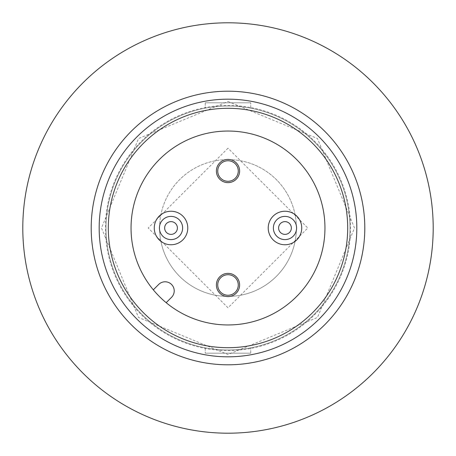 <?xml version="1.0" encoding="UTF-8"?>
<svg xmlns="http://www.w3.org/2000/svg" width="456" height="456" viewBox="0 0 456 456"><rect width="100%" height="100%" fill="white"/><g stroke="black" fill="none" stroke-linecap="round" stroke-linejoin="round"><path stroke-width="0.34" stroke-dasharray="2.28 1.71" d="M159.6 228A68.4 68.4 0 0 1 228 159.6A68.4 68.4 0 0 1 296.4 228A68.4 68.4 0 0 0 228 159.6A68.4 68.4 0 0 0 159.6 228A68.4 68.4 0 0 0 228 296.4A68.4 68.4 0 0 0 296.4 228A68.4 68.4 0 0 1 228 296.4A68.4 68.4 0 0 1 159.6 228M228 148.2L148.2 228L228 307.8L307.8 228L228 148.2M228 101.477L317.467 138.533L354.523 228L317.467 317.467L228 354.523L138.533 317.467L101.477 228L138.533 138.533L228 101.477M228 349.974A121.974 121.974 0 0 0 349.974 228A121.974 121.974 0 0 0 228 106.026A121.974 121.974 0 0 1 349.974 228A121.974 121.974 0 0 1 228 349.974A121.974 121.974 0 0 0 250.743 347.837A121.974 121.974 0 0 1 205.257 347.837A121.974 121.974 0 0 0 228 349.974A121.974 121.974 0 0 1 106.026 228A121.974 121.974 0 0 1 250.743 108.163A121.974 121.974 0 0 0 106.026 228A121.974 121.974 0 0 0 228 349.974A121.974 121.974 0 0 1 106.026 228A121.974 121.974 0 0 1 228 106.026A121.974 121.974 0 0 0 205.257 108.163A121.974 121.974 0 0 1 228 106.026M228 350.567A122.567 122.567 0 0 0 350.567 228A122.567 122.567 0 0 0 228 105.433A122.567 122.567 0 0 0 105.433 228A122.567 122.567 0 0 0 228 350.567M228 22.8A205.2 205.2 0 0 1 433.2 228A205.2 205.2 0 0 1 228 433.2A205.2 205.2 0 0 1 22.8 228A205.2 205.2 0 0 1 228 22.8M356.82 228A128.82 128.82 0 0 1 228 356.82A128.82 128.82 0 0 1 99.18 228A128.82 128.82 0 0 1 228 99.18A128.82 128.82 0 0 1 356.82 228M364.8 228A136.8 136.8 0 0 1 228 364.8A136.8 136.8 0 0 1 91.2 228A136.8 136.8 0 0 1 228 91.2A136.8 136.8 0 0 1 364.8 228M228 108.3A119.7 119.7 0 0 1 347.7 228A119.7 119.7 0 0 1 228 347.7A119.7 119.7 0 0 1 108.3 228A119.7 119.7 0 0 1 228 108.3M153.313 289.822A96.957 96.957 0 0 0 324.957 228A96.957 96.957 0 0 0 140.266 186.732A96.957 96.957 0 0 0 153.313 289.822L158.677 284.453A9.097 9.097 0 0 1 171.547 284.453A9.097 9.097 0 0 1 171.547 297.323L166.178 302.687M228 159.412A11.611 11.611 0 0 1 239.611 171.023A11.611 11.611 0 0 1 228 182.634A11.611 11.611 0 0 1 216.389 171.023A11.611 11.611 0 0 1 228 159.412M228 273.366A11.611 11.611 0 0 1 239.611 284.977A11.611 11.611 0 0 1 228 296.588A11.611 11.611 0 0 1 216.389 284.977A11.611 11.611 0 0 1 228 273.366M171.023 216.389A11.611 11.611 0 0 1 182.634 228A11.611 11.611 0 0 1 171.023 239.611A11.611 11.611 0 0 1 159.412 228A11.611 11.611 0 0 1 171.023 216.389M284.977 216.389A11.611 11.611 0 0 1 296.588 228A11.611 11.611 0 0 1 284.977 239.611A11.611 11.611 0 0 1 273.366 228A11.611 11.611 0 0 1 284.977 216.389M205.257 102.794L205.257 108.163L205.257 102.794L250.743 102.794L205.257 102.794M250.743 108.163L250.743 102.794L250.743 108.163M250.743 353.206L250.743 347.837L250.743 353.206L205.257 353.206L250.743 353.206M205.257 347.837L205.257 353.206L205.257 347.837M228 159.6A68.4 68.4 0 0 1 296.4 228A68.4 68.4 0 0 1 228 296.4"/><path stroke-width="0.68" d="M228 22.8A205.2 205.2 0 0 1 433.2 228A205.2 205.2 0 0 1 228 433.2A205.2 205.2 0 0 1 22.8 228A205.2 205.2 0 0 1 228 22.8M228 91.2A136.8 136.8 0 0 1 364.8 228A136.8 136.8 0 0 1 228 364.8A136.8 136.8 0 0 1 91.2 228A136.8 136.8 0 0 1 228 91.2M228 99.18A128.82 128.82 0 0 1 356.82 228A128.82 128.82 0 0 1 228 356.82A128.82 128.82 0 0 1 99.18 228A128.82 128.82 0 0 1 228 99.18M228 108.3A119.7 119.7 0 0 1 347.7 228A119.7 119.7 0 0 1 228 347.7A119.7 119.7 0 0 1 108.3 228A119.7 119.7 0 0 1 228 108.3M228 324.957A96.957 96.957 0 0 1 131.043 228A96.957 96.957 0 0 1 228 131.043A96.957 96.957 0 0 1 324.957 228A96.957 96.957 0 0 1 228 324.957M228 160.757A10.266 10.266 0 0 1 238.266 171.023A10.266 10.266 0 0 1 228 181.288A10.266 10.266 0 0 1 217.734 171.023A10.266 10.266 0 0 1 228 160.757M228 159.412A11.611 11.611 0 0 1 239.611 171.023A11.611 11.611 0 0 1 228 182.634A11.611 11.611 0 0 1 216.389 171.023A11.611 11.611 0 0 1 228 159.412M228 274.711A10.266 10.266 0 0 1 238.266 284.977A10.266 10.266 0 0 1 228 295.243A10.266 10.266 0 0 1 217.734 284.977A10.266 10.266 0 0 1 228 274.711M228 273.366A11.611 11.611 0 0 1 239.611 284.977A11.611 11.611 0 0 1 228 296.588A11.611 11.611 0 0 1 216.389 284.977A11.611 11.611 0 0 1 228 273.366M177.395 228A6.373 6.373 0 0 1 171.023 234.373A6.373 6.373 0 0 1 164.65 228A6.373 6.373 0 0 1 171.023 221.627A6.373 6.373 0 0 1 177.395 228M171.023 239.611A11.611 11.611 0 0 1 159.412 228A11.611 11.611 0 0 1 171.023 216.389A11.611 11.611 0 0 1 182.634 228A11.611 11.611 0 0 1 171.023 239.611M171.023 211.242A16.758 16.758 0 0 1 187.781 228A16.758 16.758 0 0 1 171.023 244.758A16.758 16.758 0 0 1 154.265 228A16.758 16.758 0 0 1 171.023 211.242M291.35 228A6.373 6.373 0 0 1 284.977 234.373A6.373 6.373 0 0 1 278.605 228A6.373 6.373 0 0 1 284.977 221.627A6.373 6.373 0 0 1 291.35 228M284.977 239.611A11.611 11.611 0 0 1 273.366 228A11.611 11.611 0 0 1 284.977 216.389A11.611 11.611 0 0 1 296.588 228A11.611 11.611 0 0 1 284.977 239.611M284.977 211.242A16.758 16.758 0 0 1 301.735 228A16.758 16.758 0 0 1 284.977 244.758A16.758 16.758 0 0 1 268.219 228A16.758 16.758 0 0 1 284.977 211.242M166.178 302.687L171.547 297.323A9.097 9.097 0 0 0 171.547 284.453A9.097 9.097 0 0 0 158.677 284.453L153.313 289.822"/></g></svg>
